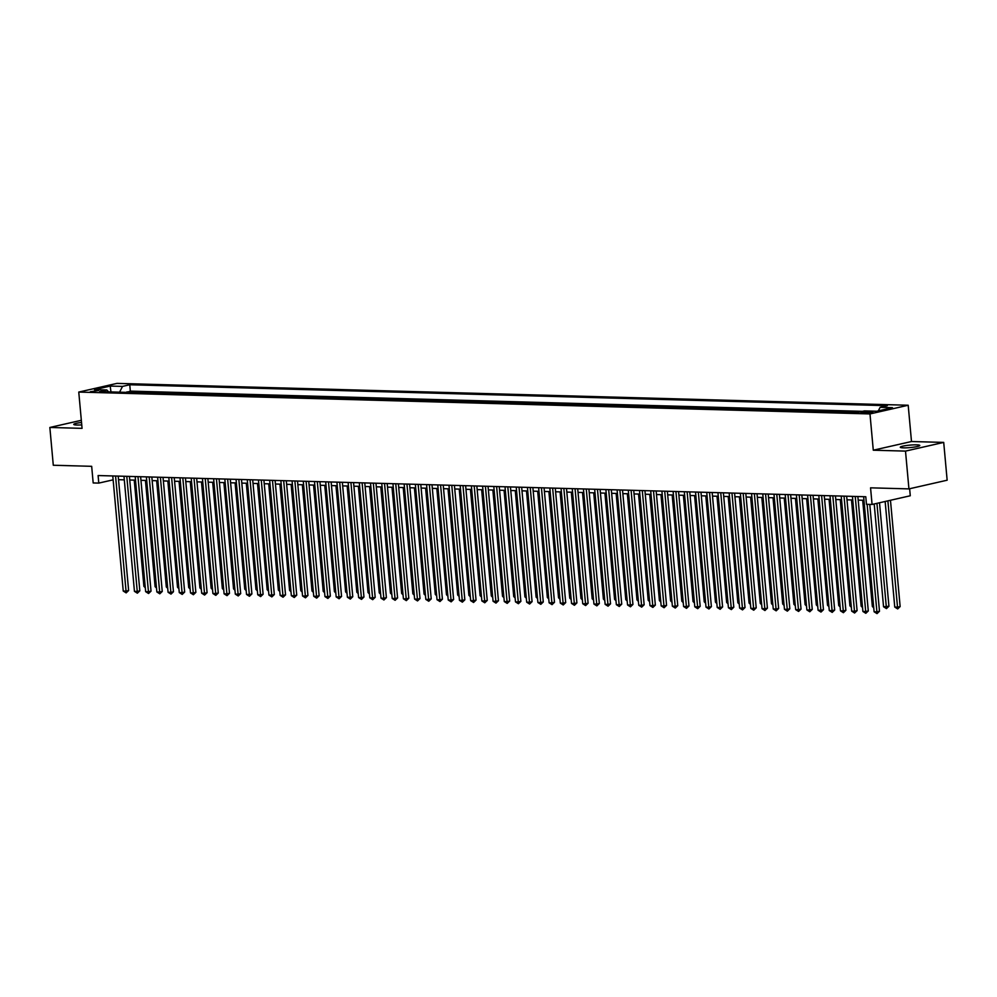 <?xml version="1.0" encoding="UTF-8"?>
<svg xmlns="http://www.w3.org/2000/svg" width="997" height="997" viewBox="0 0 997 997"><rect width="100%" height="100%" fill="white"/><g stroke="black" fill="none" stroke-linecap="round" stroke-linejoin="round"><path stroke-width="1.5" d="M81.53 422.479A9.796 1.234 -5.2 0 0 73.766 424.41A9.796 1.234 -5.2 0 0 76.919 425.021A9.796 1.234 -5.2 0 0 81.754 424.896M903.432 447.852A9.796 1.234 -5.2 0 0 914 447.13A9.796 1.234 -5.2 0 0 919.795 445.46A9.796 1.234 -5.2 0 0 916.642 444.849A9.796 1.234 -5.2 0 0 906.074 445.572A9.796 1.234 -5.2 0 0 900.279 447.242A9.796 1.234 -5.2 0 0 903.432 447.852M90.316 391.734L98.491 390.537L90.316 391.734M908.192 405.243L116.973 383.384L78.763 392.07L869.982 413.929L908.192 405.243L911.495 441.521L873.285 450.208L905.5 451.105L943.71 442.406L911.495 441.521M943.71 442.406L947.15 480.205L908.94 488.891L870.555 487.832L872.076 504.457L910.273 495.771L909.638 488.729M81.343 420.298L49.85 427.464L53.29 465.25L91.674 466.322L93.182 482.947L98.79 483.096L113.122 479.844M905.5 451.105L908.94 488.891M859.078 412.122L855.376 412.496M848.97 412.322L844.172 412.197M837.767 412.01L832.956 411.886M826.563 411.711L821.752 411.574M815.347 411.4L810.549 411.263M804.143 411.088L799.345 410.951M792.939 410.776L788.129 410.639M781.735 410.465L776.925 410.328M770.519 410.153L765.721 410.029M759.315 409.842L754.517 409.717M748.111 409.543L743.301 409.406M736.908 409.231L732.097 409.094M725.691 408.92L720.893 408.782M714.488 408.608L709.69 408.471M703.284 408.296L698.473 408.172M692.08 407.985L687.269 407.86M680.864 407.686L676.066 407.549M669.66 407.374L664.862 407.237M658.456 407.063L653.646 406.926M647.252 406.751L642.442 406.614M636.036 406.44L631.238 406.315M624.832 406.128L620.034 406.003M613.629 405.829L608.818 405.692M602.425 405.517L597.614 405.38M591.209 405.206L586.41 405.069M580.005 404.894L575.207 404.757M568.801 404.583L563.99 404.446M557.597 404.271L552.787 404.146M546.381 403.959L541.583 403.835M535.177 403.66L530.379 403.523M523.973 403.349L519.163 403.212M512.77 403.037L507.959 402.9M501.553 402.726L496.755 402.589M490.35 402.414L485.539 402.29M479.146 402.103L474.335 401.978M467.929 401.803L463.131 401.666M456.726 401.492L451.928 401.355M445.522 401.18L440.711 401.043M434.318 400.869L429.508 400.732M423.102 400.557L418.304 400.433M411.898 400.246L407.1 400.121M400.694 399.934L395.884 399.809M389.491 399.635L384.68 399.498M378.274 399.323L373.476 399.186M367.07 399.012L362.272 398.875M355.867 398.7L351.056 398.563M344.663 398.389L339.852 398.264M333.447 398.077L328.649 397.953M322.243 397.778L317.445 397.641M311.039 397.467L306.229 397.329M299.835 397.155L295.025 397.018M288.619 396.843L283.821 396.706M277.415 396.532L272.617 396.407M266.211 396.22L261.401 396.096M255.008 395.921L250.197 395.784M243.791 395.61L238.993 395.473M232.588 395.298L227.79 395.161M221.384 394.986L216.573 394.849M210.18 394.675L205.37 394.55M198.964 394.363L194.166 394.239M187.76 394.052L182.962 393.927M176.556 393.753L171.746 393.616M165.352 393.441L160.542 393.304M154.136 393.13L149.338 392.992M142.932 392.818L138.134 392.681M872.076 504.457L866.468 504.308L865.782 496.743L98.105 475.544L98.79 483.096M871.341 411.649L860.947 412.746L864.935 413.107L872.861 411.948L871.341 411.649L871.415 412.521M108.573 391.871L106.841 389.977L99.6 391.622L857.196 412.546L864.424 410.901L876.749 411.25L892.452 407.673L880.127 407.337L887.355 405.692L129.76 384.755L122.531 386.4L119.578 392.17M106.841 389.977L94.503 389.64L110.206 386.063L122.531 386.4M862.53 411.337L130.333 391.111L126.918 392.382M131.729 392.506L133.598 392.083L126.881 391.896M136.215 392.631L138.084 392.207M147.419 392.943L149.288 392.519M158.623 393.254L160.505 392.83M169.826 393.566L171.708 393.13M181.043 393.877L182.912 393.441M192.247 394.176L194.116 393.753M203.45 394.488L205.332 394.064M214.654 394.8L216.536 394.376M225.87 395.111L227.74 394.687M237.074 395.423L238.944 394.999M248.278 395.734L250.16 395.298M259.482 396.033L261.364 395.61M270.698 396.345L272.567 395.921M281.902 396.656L283.771 396.233M293.106 396.968L294.987 396.544M304.309 397.28L306.191 396.856M315.526 397.591L317.395 397.155M326.729 397.903L328.599 397.467M337.933 398.202L339.815 397.778M349.137 398.513L351.019 398.09M360.353 398.825L362.223 398.401M371.557 399.136L373.426 398.713M382.761 399.448L384.643 399.012M393.965 399.76L395.846 399.323M405.181 400.059L407.05 399.635M416.385 400.37L418.254 399.947M427.588 400.682L429.47 400.258M438.792 400.993L440.674 400.57M450.008 401.305L451.878 400.881M461.212 401.617L463.082 401.18M472.416 401.916L474.298 401.492M483.62 402.227L485.502 401.803M494.836 402.539L496.705 402.115M506.04 402.85L507.909 402.427M517.244 403.162L519.125 402.738M528.447 403.473L530.329 403.037M539.664 403.785L541.533 403.349M550.867 404.084L552.749 403.66M562.071 404.396L563.953 403.972M573.275 404.707L575.157 404.284M584.491 405.019L586.361 404.595M595.695 405.33L597.577 404.894M606.899 405.642L608.781 405.206M618.115 405.941L619.984 405.517M629.319 406.253L631.188 405.829M640.523 406.564L642.404 406.14M651.726 406.876L653.608 406.452M662.943 407.187L664.812 406.764M674.146 407.499L676.016 407.063M685.35 407.798L687.232 407.374M696.554 408.109L698.436 407.686M707.77 408.421L709.64 407.997M718.974 408.733L720.843 408.309M730.178 409.044L732.06 408.62M741.382 409.356L743.264 408.92M752.598 409.667L754.467 409.231M763.802 409.966L765.671 409.543M775.005 410.278L776.887 409.854M786.209 410.59L788.091 410.166M797.426 410.901L799.295 410.477M808.629 411.213L810.499 410.789M819.833 411.524L821.715 411.088M831.037 411.823L832.919 411.4M842.253 412.135L844.123 411.711M853.457 412.446L855.326 412.023M873.285 450.208L869.982 413.929M49.85 427.464L82.066 428.349L78.763 392.07M118.543 479.694L124.301 479.856M129.747 480.006L135.505 480.155M140.951 480.317L146.721 480.467M152.155 480.616L157.925 480.778M163.371 480.928L169.129 481.09M174.575 481.239L180.332 481.401M185.778 481.551L191.549 481.713M196.982 481.863L202.752 482.025M208.199 482.174L213.956 482.324M219.402 482.473L225.16 482.635M230.606 482.785L236.376 482.947M241.81 483.096L247.58 483.258M253.026 483.408L258.784 483.57M264.23 483.719L269.988 483.881M275.434 484.031L281.204 484.181M286.638 484.33L292.408 484.492M297.854 484.642L303.611 484.804M309.058 484.953L314.815 485.115M320.261 485.265L326.031 485.427M331.465 485.576L337.235 485.738M342.681 485.888L348.439 486.038M353.885 486.2L359.643 486.349M365.089 486.499L370.859 486.661M376.293 486.81L382.063 486.972M387.509 487.122L393.267 487.284M398.713 487.433L404.47 487.595M409.917 487.745L415.687 487.907M421.12 488.056L426.89 488.206M432.337 488.356L438.094 488.518M443.54 488.667L449.298 488.829M454.744 488.979L460.514 489.141M465.96 489.29L471.718 489.452M477.164 489.602L482.922 489.764M488.368 489.913L494.126 490.063M499.572 490.212L505.342 490.374M510.788 490.524L516.546 490.686M521.992 490.836L527.749 490.998M533.196 491.147L538.966 491.309M544.399 491.459L550.17 491.621M555.616 491.77L561.373 491.92M566.819 492.082L572.577 492.231M578.023 492.381L583.793 492.543M589.227 492.692L594.997 492.854M600.443 493.004L606.201 493.166M611.647 493.316L617.405 493.478M622.851 493.627L628.621 493.789M634.055 493.939L639.825 494.088M645.271 494.238L651.029 494.4M656.475 494.549L662.232 494.711M667.678 494.861L673.449 495.023M678.882 495.173L684.652 495.335M690.098 495.484L695.856 495.646M701.302 495.796L707.06 495.945M712.506 496.107L718.276 496.257M723.71 496.406L729.48 496.568M734.926 496.718L740.684 496.88M746.13 497.029L751.888 497.191M757.334 497.341L763.104 497.503M768.537 497.653L774.308 497.802M779.754 497.964L785.511 498.114M790.957 498.263L796.715 498.425M802.161 498.575L807.931 498.737M813.365 498.886L819.135 499.048M824.581 499.198L830.339 499.36M835.785 499.509L841.543 499.671M846.989 499.821L852.759 499.971M858.193 500.12L863.963 500.282M878.295 410.901L880.127 407.337M130.333 391.111L129.76 384.755M110.206 386.063L110.954 391.933M867.128 504.32L876.911 611.859L874.107 611.772L863.639 496.693M869.77 504.395L879.491 611.261L876.911 611.859L877.024 613.616L874.107 611.772M879.491 611.261L877.024 613.616M885.149 501.491L894.758 607.073L897.562 607.161L900.141 606.562L890.471 500.27M900.141 606.562L897.674 608.918L887.891 500.868M897.674 608.918L894.758 607.073M855.227 496.456L865.708 611.547L862.904 611.473L852.423 496.381M857.869 496.531L868.287 610.962L865.708 611.547L865.82 613.305L862.904 611.473M868.287 610.962L865.82 613.305M844.023 496.145L854.491 611.236L851.7 611.161L841.219 496.07M846.665 496.219L857.084 610.65L854.491 611.236L854.603 613.005L851.7 611.161M857.084 610.65L854.603 613.005M832.819 495.833L843.288 610.924L840.483 610.849L830.015 495.758M835.461 495.908L845.867 610.338L843.288 610.924L843.4 612.694L840.483 610.849M845.867 610.338L843.4 612.694M821.603 495.534L832.084 610.613L829.28 610.538L818.811 495.447M824.245 495.596L834.663 610.027L832.084 610.613L832.196 612.382L829.28 610.538M834.663 610.027L832.196 612.382M874.195 503.971L883.554 606.762L888.938 606.263L879.516 502.762M888.938 606.263L886.47 608.606L876.936 503.36M886.47 608.606L883.554 606.762M862.679 500.245L872.35 606.463L873.621 606.488M873.758 607.883L872.35 606.463M851.475 499.946L861.146 606.151L862.417 606.188M862.542 607.572L861.146 606.151M840.272 499.634L849.93 605.84L851.214 605.877M851.338 607.26L849.93 605.84M810.399 495.222L820.88 610.301L818.076 610.226L807.595 495.135M813.041 495.297L823.46 609.715L820.88 610.301L820.992 612.071L818.076 610.226M823.46 609.715L820.992 612.071M829.055 499.323L838.726 605.528L840.01 605.565M840.135 606.949L838.726 605.528M799.195 494.911L809.664 610.002L806.872 609.915L796.391 494.836M801.837 494.986L812.256 609.404L809.664 610.002L809.776 611.759L806.872 609.915M812.256 609.404L809.776 611.759M817.852 499.011L827.522 605.216L828.794 605.254M828.931 606.637L827.522 605.216M787.991 494.599L798.46 609.69L795.656 609.616L785.187 494.524M790.633 494.674L801.04 609.105L798.46 609.69L798.572 611.448L795.656 609.616M801.04 609.105L798.572 611.448M806.648 498.699L816.319 604.905L817.59 604.942M817.714 606.326L816.319 604.905M776.775 494.288L787.256 609.379L784.452 609.304L773.984 494.213M779.417 494.362L789.836 608.793L787.256 609.379L787.368 611.149L784.452 609.304M789.836 608.793L787.368 611.149M795.444 498.388L805.102 604.606L806.386 604.631M806.511 606.026L805.102 604.606M765.571 493.976L776.052 609.067L773.248 608.993L762.767 493.901M768.213 494.051L778.632 608.482L776.052 609.067L776.164 610.837L773.248 608.993M778.632 608.482L776.164 610.837M754.368 493.665L764.836 608.756L762.044 608.681L751.564 493.59M757.01 493.739L767.416 608.17L764.836 608.756L764.948 610.525L762.044 608.681M767.416 608.17L764.948 610.525M743.164 493.365L753.632 608.444L750.828 608.369L740.36 493.278M745.806 493.44L756.212 607.858L753.632 608.444L753.744 610.214L750.828 608.369M756.212 607.858L753.744 610.214M731.948 493.054L742.429 608.145L739.624 608.058L729.156 492.979M734.59 493.129L745.008 607.547L742.429 608.145L742.541 609.902L739.624 608.058M745.008 607.547L742.541 609.902M720.744 492.742L731.225 607.834L728.421 607.746L717.94 492.668M723.386 492.817L733.804 607.248L731.225 607.834L731.337 609.591L728.421 607.746M733.804 607.248L731.337 609.591M709.54 492.431L720.008 607.522L717.204 607.447L706.736 492.356M712.182 492.506L722.588 606.936L720.008 607.522L720.121 609.292L717.204 607.447M722.588 606.936L720.121 609.292M698.336 492.119L708.805 607.21L706.001 607.136L695.532 492.044M700.978 492.194L711.384 606.625L708.805 607.21L708.917 608.98L706.001 607.136M711.384 606.625L708.917 608.98M687.12 491.808L697.601 606.899L694.797 606.824L684.328 491.733M689.762 491.882L700.181 606.313L697.601 606.899L697.713 608.668L694.797 606.824M700.181 606.313L697.713 608.668M675.916 491.509L686.397 606.587L683.593 606.512L673.112 491.421M678.558 491.571L688.977 606.002L686.397 606.587L686.509 608.357L683.593 606.512M688.977 606.002L686.509 608.357M664.712 491.197L675.181 606.276L672.377 606.201L661.908 491.122M667.354 491.272L677.761 605.69L675.181 606.276L675.293 608.045L672.377 606.201M677.761 605.69L675.293 608.045M653.509 490.885L663.977 605.977L661.173 605.889L650.705 490.811M656.151 490.96L666.557 605.378L663.977 605.977L664.089 607.734L661.173 605.889M666.557 605.378L664.089 607.734M642.292 490.574L652.773 605.665L649.969 605.59L639.501 490.499M644.934 490.649L655.353 605.079L652.773 605.665L652.885 607.422L649.969 605.59M655.353 605.079L652.885 607.422M784.228 498.076L793.899 604.294L795.182 604.332M795.307 605.715L793.899 604.294M773.024 497.777L782.695 603.983L783.966 604.02M784.103 605.403L782.695 603.983M761.82 497.466L771.491 603.671L772.762 603.708M772.887 605.092L771.491 603.671M750.616 497.154L760.275 603.359L761.558 603.397M761.683 604.78L760.275 603.359M739.4 496.842L749.071 603.048L750.355 603.085M750.479 604.469L749.071 603.048M728.196 496.531L737.867 602.749L739.138 602.774M739.276 604.157L737.867 602.749M716.993 496.219L726.651 602.437L727.935 602.475M728.059 603.858L726.651 602.437M705.789 495.92L715.447 602.126L716.731 602.163M716.855 603.546L715.447 602.126M694.573 495.609L704.243 601.814L705.527 601.852M705.652 603.235L704.243 601.814M683.369 495.297L693.04 601.503L694.311 601.54M694.448 602.923L693.04 601.503M672.165 494.986L681.823 601.191L683.107 601.228M683.232 602.612L681.823 601.191M660.961 494.674L670.62 600.879L671.903 600.917M672.028 602.3L670.62 600.879M631.089 490.262L641.569 605.353L638.765 605.279L628.284 490.188M633.731 490.337L644.149 604.768L641.569 605.353L641.682 607.123L638.765 605.279M644.149 604.768L641.682 607.123M619.885 489.951L630.353 605.042L627.549 604.967L617.081 489.876M622.527 490.026L632.933 604.456L630.353 605.042L630.465 606.812L627.549 604.967M632.933 604.456L630.465 606.812M608.681 489.652L619.149 604.73L616.345 604.656L605.877 489.564M611.323 489.714L621.729 604.145L619.149 604.73L619.262 606.5L616.345 604.656M621.729 604.145L619.262 606.5M597.465 489.34L607.946 604.419L605.142 604.344L594.673 489.253M600.107 489.415L610.525 603.833L607.946 604.419L608.058 606.188L605.142 604.344M610.525 603.833L608.058 606.188M649.745 494.362L659.416 600.58L660.699 600.605M660.824 602.001L659.416 600.58M638.541 494.063L648.212 600.269L649.483 600.306M649.608 601.69L648.212 600.269M627.337 493.752L636.996 599.957L638.279 599.995M638.404 601.378L636.996 599.957M616.134 493.44L625.792 599.646L627.076 599.683M627.2 601.066L625.792 599.646M586.261 489.029L596.742 604.12L593.938 604.032L583.457 488.954M588.903 489.103L599.322 603.521L596.742 604.12L596.854 605.877L593.938 604.032M599.322 603.521L596.854 605.877M604.917 493.129L614.588 599.334L615.872 599.371M615.996 600.755L614.588 599.334M575.057 488.717L585.526 603.808L582.722 603.733L572.253 488.642M577.699 488.792L588.105 603.222L585.526 603.808L585.638 605.565L582.722 603.733M588.105 603.222L585.638 605.565M593.713 492.817L603.384 599.023L604.656 599.06M604.78 600.443L603.384 599.023M563.853 488.405L574.322 603.497L571.518 603.422L561.049 488.331M566.495 488.48L576.902 602.911L574.322 603.497L574.434 605.266L571.518 603.422M576.902 602.911L574.434 605.266M582.51 492.506L592.168 598.723L593.452 598.748M593.576 600.132L592.168 598.723M552.637 488.094L563.118 603.185L560.314 603.11L549.846 488.019M555.279 488.169L565.698 602.599L563.118 603.185L563.23 604.955L560.314 603.11M565.698 602.599L563.23 604.955M571.306 492.194L580.964 598.412L582.248 598.449M582.373 599.833L580.964 598.412M541.433 487.782L551.902 602.873L549.11 602.799L538.629 487.707M544.075 487.857L554.494 602.288L551.902 602.873L552.026 604.643L549.11 602.799M554.494 602.288L552.026 604.643M560.09 491.895L569.761 598.1L571.044 598.138M571.169 599.521L569.761 598.1M530.23 487.483L540.698 602.562L537.894 602.487L527.425 487.396M532.872 487.558L543.278 601.976L540.698 602.562L540.81 604.332L537.894 602.487M543.278 601.976L540.81 604.332M548.886 491.583L558.557 597.789L559.828 597.826M559.953 599.209L558.557 597.789M519.026 487.172L529.494 602.25L526.69 602.176L516.222 487.097M521.668 487.246L532.074 601.665L529.494 602.25L529.606 604.02L526.69 602.176M532.074 601.665L529.606 604.02M537.682 491.272L547.341 597.477L548.624 597.515M548.749 598.898L547.341 597.477M507.809 486.86L518.29 601.951L515.486 601.864L505.005 486.785M510.452 486.935L520.87 601.365L518.29 601.951L518.403 603.708L515.486 601.864M520.87 601.365L518.403 603.708M526.478 490.96L536.137 597.166L537.42 597.203M537.545 598.586L536.137 597.166M496.606 486.548L507.074 601.64L504.283 601.565L493.802 486.474M499.248 486.623L509.666 601.054L507.074 601.64L507.199 603.397L504.283 601.565M509.666 601.054L507.199 603.397M515.262 490.649L524.933 596.867L526.217 596.891M526.341 598.275L524.933 596.867M485.402 486.237L495.87 601.328L493.066 601.253L482.598 486.162M488.044 486.312L498.45 600.742L495.87 601.328L495.983 603.098L493.066 601.253M498.45 600.742L495.983 603.098M504.058 490.337L513.729 596.555L515 596.58M515.125 597.976L513.729 596.555M474.198 485.925L484.667 601.017L481.863 600.942L471.394 485.851M476.84 486L487.246 600.431L484.667 601.017L484.779 602.786L481.863 600.942M487.246 600.431L484.779 602.786M492.854 490.038L502.513 596.243L503.797 596.281M503.921 597.664L502.513 596.243M462.982 485.626L473.463 600.705L470.659 600.63L460.178 485.539M465.624 485.689L476.043 600.119L473.463 600.705L473.575 602.475L470.659 600.63M476.043 600.119L473.575 602.475M481.651 489.726L491.309 595.932L492.593 595.969M492.717 597.353L491.309 595.932M451.778 485.315L462.247 600.393L459.455 600.319L448.974 485.24M454.42 485.389L464.839 599.808L462.247 600.393L462.359 602.163L459.455 600.319M464.839 599.808L462.359 602.163M470.434 489.415L480.105 595.62L481.389 595.658M481.514 597.041L480.105 595.62M440.574 485.003L451.043 600.094L448.239 600.007L437.77 484.928M443.216 485.078L453.623 599.496L451.043 600.094L451.155 601.852L448.239 600.007M453.623 599.496L451.155 601.852M459.231 489.103L468.902 595.309L470.173 595.346M470.297 596.729L468.902 595.309M429.371 484.692L439.839 599.783L437.035 599.708L426.566 484.617M432 484.766L442.419 599.197L439.839 599.783L439.951 601.54L437.035 599.708M442.419 599.197L439.951 601.54M448.027 488.792L457.685 594.997L458.969 595.035M459.094 596.418L457.685 594.997M418.154 484.38L428.635 599.471L425.831 599.396L415.35 484.305M420.796 484.455L431.215 598.885L428.635 599.471L428.747 601.241L425.831 599.396M431.215 598.885L428.747 601.241M436.823 488.48L446.482 594.698L447.765 594.723M447.89 596.119L446.482 594.698M406.95 484.068L417.419 599.16L414.627 599.085L404.146 483.994M409.593 484.143L420.011 598.574L417.419 599.16L417.531 600.929L414.627 599.085M420.011 598.574L417.531 600.929M425.607 488.181L435.278 594.386L436.561 594.424M436.686 595.807L435.278 594.386M395.747 483.769L406.215 598.848L403.411 598.773L392.943 483.682M398.389 483.832L408.795 598.262L406.215 598.848L406.327 600.618L403.411 598.773M408.795 598.262L406.327 600.618M414.403 487.869L424.074 594.075L425.345 594.112M425.47 595.496L424.074 594.075M384.53 483.458L395.011 598.536L392.207 598.462L381.739 483.371M387.172 483.533L397.591 597.951L395.011 598.536L395.124 600.306L392.207 598.462M397.591 597.951L395.124 600.306M403.199 487.558L412.858 593.763L414.141 593.801M414.266 595.184L412.858 593.763M373.327 483.146L383.808 598.237L381.004 598.15L370.523 483.071M375.969 483.221L386.387 597.639L383.808 598.237L383.92 599.995L381.004 598.15M386.387 597.639L383.92 599.995M391.995 487.246L401.654 593.452L402.938 593.489M403.062 594.873L401.654 593.452M362.123 482.835L372.591 597.926L369.8 597.839L359.319 482.76M364.765 482.909L375.184 597.34L372.591 597.926L372.704 599.683L369.8 597.839M375.184 597.34L372.704 599.683M380.779 486.935L390.45 593.14L391.734 593.178M391.858 594.561L390.45 593.14M350.919 482.523L361.388 597.614L358.584 597.539L348.115 482.448M353.561 482.598L363.967 597.029L361.388 597.614L361.5 599.384L358.584 597.539M363.967 597.029L361.5 599.384M369.575 486.623L379.246 592.841L380.518 592.866M380.642 594.249L379.246 592.841M339.703 482.212L350.184 597.303L347.38 597.228L336.911 482.137M342.345 482.286L352.764 596.717L350.184 597.303L350.296 599.072L347.38 597.228M352.764 596.717L350.296 599.072M358.372 486.312L368.03 592.53L369.314 592.567M369.438 593.95L368.03 592.53M328.499 481.9L338.98 596.991L336.176 596.916L325.695 481.825M331.141 481.975L341.56 596.405L338.98 596.991L339.092 598.761L336.176 596.916M341.56 596.405L339.092 598.761M347.155 486.013L356.826 592.218L358.11 592.255M358.235 593.639L356.826 592.218M317.295 481.601L327.764 596.68L324.972 596.605L314.491 481.514M319.937 481.663L330.356 596.094L327.764 596.68L327.876 598.449L324.972 596.605M330.356 596.094L327.876 598.449M335.952 485.701L345.623 591.906L346.894 591.944M347.031 593.327L345.623 591.906M306.091 481.289L316.56 596.368L313.756 596.293L303.287 481.215M308.734 481.364L319.14 595.782L316.56 596.368L316.672 598.138L313.756 596.293M319.14 595.782L316.672 598.138M324.748 485.389L334.419 591.595L335.69 591.632M335.815 593.016L334.419 591.595M294.875 480.978L305.356 596.069L302.552 595.982L292.084 480.903M297.517 481.053L307.936 595.483L305.356 596.069L305.468 597.826L302.552 595.982M307.936 595.483L305.468 597.826M313.544 485.078L323.202 591.283L324.486 591.321M324.611 592.704L323.202 591.283M283.671 480.666L294.152 595.757L291.348 595.683L280.867 480.591M286.313 480.741L296.732 595.172L294.152 595.757L294.265 597.515L291.348 595.683M296.732 595.172L294.265 597.515M302.328 484.766L311.999 590.972L313.282 591.009M313.407 592.392L311.999 590.972M272.468 480.355L282.936 595.446L280.145 595.371L269.664 480.28M275.11 480.429L285.528 594.86L282.936 595.446L283.048 597.215L280.145 595.371M285.528 594.86L283.048 597.215M291.124 484.455L300.795 590.673L302.066 590.698M302.203 592.093L300.795 590.673M261.264 480.043L271.732 595.134L268.928 595.059L258.46 479.968M263.906 480.118L274.312 594.548L271.732 595.134L271.845 596.904L268.928 595.059M274.312 594.548L271.845 596.904M279.92 484.156L289.591 590.361L290.862 590.398M290.987 591.782L289.591 590.361M250.048 479.744L260.529 594.823L257.725 594.748L247.256 479.657M252.69 479.806L263.108 594.237L260.529 594.823L260.641 596.592L257.725 594.748M263.108 594.237L260.641 596.592M268.716 483.844L278.375 590.05L279.659 590.087M279.783 591.47L278.375 590.05M238.844 479.432L249.325 594.511L246.521 594.436L236.04 479.358M241.486 479.507L251.905 593.925L249.325 594.511L249.437 596.281L246.521 594.436M251.905 593.925L249.437 596.281M257.5 483.533L267.171 589.738L268.455 589.775M268.579 591.159L267.171 589.738M227.64 479.121L238.109 594.212L235.317 594.125L224.836 479.046M230.282 479.196L240.688 593.614L238.109 594.212L238.221 595.969L235.317 594.125M240.688 593.614L238.221 595.969M246.296 483.221L255.967 589.426L257.238 589.464M257.376 590.847L255.967 589.426M216.436 478.809L226.905 593.9L224.101 593.826L213.632 478.734M219.078 478.884L229.484 593.315L226.905 593.9L227.017 595.658L224.101 593.826M229.484 593.315L227.017 595.658M235.093 482.909L244.764 589.115L246.035 589.152M246.159 590.536L244.764 589.115M205.22 478.498L215.701 593.589L212.897 593.514L202.428 478.423M207.862 478.572L218.281 593.003L215.701 593.589L215.813 595.359L212.897 593.514M218.281 593.003L215.813 595.359M223.889 482.598L233.547 588.816L234.831 588.841M234.956 590.236L233.547 588.816M194.016 478.186L204.497 593.277L201.693 593.203L191.212 478.111M196.658 478.261L207.077 592.692L204.497 593.277L204.609 595.047L201.693 593.203M207.077 592.692L204.609 595.047M212.673 482.299L222.343 588.504L223.627 588.542M223.752 589.925L222.343 588.504M182.812 477.887L193.281 592.966L190.489 592.891L180.008 477.8M185.454 477.949L195.861 592.38L193.281 592.966L193.393 594.735L190.489 592.891M195.861 592.38L193.393 594.735M201.469 481.987L211.14 588.193L212.411 588.23M212.548 589.613L211.14 588.193M171.609 477.575L182.077 592.654L179.273 592.579L168.805 477.488M174.251 477.65L184.657 592.068L182.077 592.654L182.189 594.424L179.273 592.579M184.657 592.068L182.189 594.424M190.265 481.676L199.923 587.881L201.207 587.918M201.332 589.302L199.923 587.881M160.392 477.264L170.873 592.355L168.069 592.268L157.601 477.189M163.034 477.339L173.453 591.757L170.873 592.355L170.986 594.112L168.069 592.268M173.453 591.757L170.986 594.112M179.061 481.364L188.72 587.569L190.003 587.607M190.128 588.99L188.72 587.569M149.189 476.952L159.67 592.044L156.865 591.956L146.385 476.878M151.831 477.027L162.249 591.458L159.67 592.044L159.782 593.801L156.865 591.956M162.249 591.458L159.782 593.801M167.845 481.053L177.516 587.258L178.799 587.295M178.924 588.679L177.516 587.258M137.985 476.641L148.453 591.732L145.649 591.657L135.181 476.566M140.627 476.716L151.033 591.146L148.453 591.732L148.565 593.502L145.649 591.657M151.033 591.146L148.565 593.502M156.641 480.741L166.312 586.959L167.583 586.984M167.72 588.367L166.312 586.959M126.781 476.329L137.25 591.42L134.445 591.346L123.977 476.254M129.423 476.404L139.829 590.835L137.25 591.42L137.362 593.19L134.445 591.346M139.829 590.835L137.362 593.19M145.437 480.429L155.096 586.647L156.379 586.685M156.504 588.068L155.096 586.647M115.565 476.018L126.046 591.109L123.242 591.034L112.773 475.943M118.207 476.092L128.625 590.523L126.046 591.109L126.158 592.879L123.242 591.034M128.625 590.523L126.158 592.879M134.234 480.13L143.892 586.336L145.176 586.373M145.3 587.756L143.892 586.336M868.985 412.895L868.873 411.587"/></g></svg>
